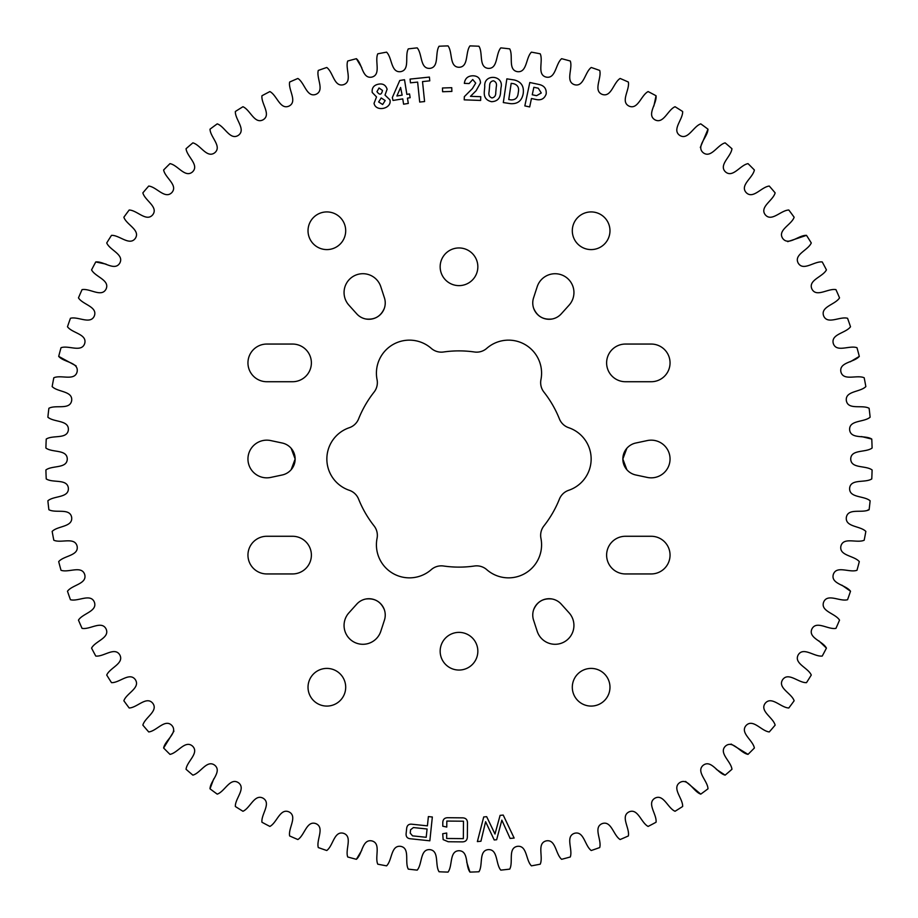 <?xml version="1.0" encoding="UTF-8"?>
<svg xmlns="http://www.w3.org/2000/svg" width="918" height="918" viewBox="0 0 918 918"><rect width="100%" height="100%" fill="white"/><g stroke="black" fill="none" stroke-linecap="round" stroke-linejoin="round"><path stroke-width="1.38" d="M291.155 448.305L295.148 459L291.155 469.695M365.823 599.006C374.624 597.997 380.798 601.554 384.344 609.701M533.656 609.701C537.191 601.565 543.364 598.008 552.177 599.006M626.845 469.695L622.852 459L626.845 448.305M540.656 382.645A15.285 15.285 0 0 0 543.926 392.101A108.117 108.117 0 0 1 559.406 418.906A15.285 15.285 0 0 0 568.701 427.708A33.037 33.037 0 0 1 568.701 490.292A15.285 15.285 0 0 0 559.406 499.094A108.117 108.117 0 0 1 543.926 525.899A15.285 15.285 0 0 0 540.943 538.35A33.037 33.037 0 0 1 486.747 569.642A15.285 15.285 0 0 0 474.48 566.004A108.117 108.117 0 0 1 443.52 566.004A15.285 15.285 0 0 0 431.253 569.642A33.037 33.037 0 0 1 377.057 538.35A15.285 15.285 0 0 0 374.074 525.899A108.117 108.117 0 0 1 358.594 499.094A15.285 15.285 0 0 0 349.299 490.292A33.037 33.037 0 0 1 349.299 427.708A15.285 15.285 0 0 0 358.594 418.906A108.117 108.117 0 0 1 374.074 392.101A15.285 15.285 0 0 0 377.057 379.65A33.037 33.037 0 0 1 431.253 348.358A15.285 15.285 0 0 0 443.52 351.996A108.117 108.117 0 0 1 474.48 351.996A15.285 15.285 0 0 0 486.747 348.358A33.037 33.037 0 0 1 540.943 379.65A15.285 15.285 0 0 0 540.656 382.645M308.023 230.751A18.842 18.842 0 0 0 326.854 249.593A18.842 18.842 0 0 0 345.696 230.751A18.842 18.842 0 0 0 326.854 211.92A18.842 18.842 0 0 0 308.023 230.751M308.023 687.249A18.842 18.842 0 0 0 326.854 706.08A18.842 18.842 0 0 0 345.696 687.249A18.842 18.842 0 0 0 326.854 668.407A18.842 18.842 0 0 0 308.023 687.249M385.239 615.049A16.34 16.34 0 0 0 356.758 604.124L348.897 612.857A18.842 18.842 0 0 0 353.476 641.774A18.842 18.842 0 0 0 380.809 631.274L384.447 620.098A16.34 16.34 0 0 0 385.239 615.049M292.544 536.273A18.842 18.842 0 0 1 311.386 555.103A18.842 18.842 0 0 1 292.544 573.945L266.794 573.945A18.842 18.842 0 0 1 247.952 555.103A18.842 18.842 0 0 1 266.794 536.273L292.544 536.273M295.148 459A16.34 16.34 0 0 0 282.205 443.015L270.707 440.571A18.842 18.842 0 0 0 247.952 459A18.842 18.842 0 0 0 270.707 477.429L282.205 474.985A16.34 16.34 0 0 0 295.148 459M292.544 344.055A18.842 18.842 0 0 1 311.386 362.897A18.842 18.842 0 0 1 292.544 381.727L266.794 381.727A18.842 18.842 0 0 1 247.952 362.897A18.842 18.842 0 0 1 266.794 344.055L292.544 344.055M385.239 302.951A16.34 16.34 0 0 0 384.447 297.902L380.809 286.726A18.842 18.842 0 0 0 353.476 276.226A18.842 18.842 0 0 0 348.897 305.143L356.758 313.876A16.34 16.34 0 0 0 385.239 302.951M609.977 230.751A18.842 18.842 0 0 1 591.146 249.593A18.842 18.842 0 0 1 572.304 230.751A18.842 18.842 0 0 1 591.146 211.92A18.842 18.842 0 0 1 609.977 230.751M609.977 687.249A18.842 18.842 0 0 1 591.146 706.08A18.842 18.842 0 0 1 572.304 687.249A18.842 18.842 0 0 1 591.146 668.407A18.842 18.842 0 0 1 609.977 687.249M647.293 440.571A18.842 18.842 0 0 1 670.048 459A18.842 18.842 0 0 1 647.293 477.429L635.795 474.985A16.34 16.34 0 0 1 635.795 443.015L647.293 440.571M651.206 344.055A18.842 18.842 0 0 1 670.048 362.897A18.842 18.842 0 0 1 651.206 381.727L625.456 381.727A18.842 18.842 0 0 1 606.614 362.897A18.842 18.842 0 0 1 625.456 344.055L651.206 344.055M651.206 536.273A18.842 18.842 0 0 1 670.048 555.103A18.842 18.842 0 0 1 651.206 573.945L625.456 573.945A18.842 18.842 0 0 1 606.614 555.103A18.842 18.842 0 0 1 625.456 536.273L651.206 536.273M569.103 612.857A18.842 18.842 0 0 1 558.052 644.057A18.842 18.842 0 0 1 537.191 631.274L533.553 620.098A16.34 16.34 0 0 1 561.242 604.124L569.103 612.857M537.191 286.726A18.842 18.842 0 0 1 573.945 292.544A18.842 18.842 0 0 1 569.103 305.143L561.242 313.876A16.34 16.34 0 0 1 533.553 297.902L537.191 286.726M477.842 266.794A18.842 18.842 0 0 1 459 285.624A18.842 18.842 0 0 1 440.158 266.794A18.842 18.842 0 0 1 459 247.952A18.842 18.842 0 0 1 477.842 266.794M477.842 651.206A18.842 18.842 0 0 1 459 670.048A18.842 18.842 0 0 1 440.158 651.206A18.842 18.842 0 0 1 459 632.376A18.842 18.842 0 0 1 477.842 651.206M552.177 318.994C543.376 320.003 537.202 316.446 533.656 308.299M384.344 308.299C380.809 316.435 374.636 319.992 365.823 318.994M480.929 841.244L477.371 841.588L483.717 816.951L486.666 816.676L494.986 834.026L500.092 815.379L503.213 815.069L514.137 838.054L510.121 838.432L501.848 820.141L496.649 839.729L494.217 839.97L485.611 821.713L480.929 841.244M429.406 77.089L429.785 80.841L422.521 81.587L424.586 101.554L419.698 102.059L417.633 82.092L410.461 82.827L410.071 79.086L429.406 77.089M451.748 87.692L451.874 91.433L442.602 91.731L442.487 87.99L451.748 87.692M406.112 833.647L406.674 828.334C407.11 825.167 408.946 823.813 412.193 824.249L427.409 825.856L428.385 816.584L432.344 816.997L429.842 840.808L410.656 838.788C407.397 838.547 405.882 836.837 406.112 833.647M510.66 103.665L503.305 102.564L506.851 78.856L514.149 79.946C520.931 81.564 523.983 85.879 523.294 92.879L523.134 93.98C521.757 100.854 517.591 104.078 510.66 103.665M869.116 408.281A413.249 413.249 0 0 1 870.126 417.197C864.113 422.441 849.15 419.893 849.62 429.727C850.619 439.527 865.043 434.765 871.767 439.068A413.249 413.249 0 0 1 872.1 448.03C865.72 452.826 850.975 449.154 850.722 459C850.975 468.846 865.72 465.174 872.1 469.97A413.249 413.249 0 0 1 871.767 478.932C865.043 483.235 850.619 478.473 849.62 488.273C849.15 498.107 864.113 495.559 870.126 500.803A413.249 413.249 0 0 1 869.116 509.719C862.094 513.506 848.071 507.688 846.339 517.385C845.134 527.161 860.258 525.727 865.846 531.419A413.249 413.249 0 0 1 864.182 540.232C856.896 543.479 843.344 536.628 840.899 546.164C838.96 555.826 854.142 555.528 859.305 561.621A413.249 413.249 0 0 1 856.976 570.285C849.471 572.981 836.47 565.132 833.315 574.461C830.664 583.951 845.822 584.789 850.516 591.238A413.249 413.249 0 0 1 847.555 599.718C839.855 601.841 827.485 593.039 823.641 602.116C820.29 611.365 835.346 613.339 839.534 620.132A413.249 413.249 0 0 1 835.954 628.36C828.116 629.897 816.435 620.201 811.925 628.956C807.886 637.941 822.757 641.039 826.43 648.119A413.249 413.249 0 0 1 822.241 656.049C814.312 657.013 803.388 646.467 798.235 654.855C793.542 663.519 808.138 667.707 811.271 675.051A413.249 413.249 0 0 1 806.497 682.648C798.522 683.003 788.413 671.678 782.652 679.664C777.316 687.949 791.568 693.216 794.139 700.767A413.249 413.249 0 0 1 788.814 707.985C780.839 707.755 771.602 695.695 765.256 703.234C759.324 711.094 773.128 717.417 775.136 725.14A413.249 413.249 0 0 1 769.284 731.944C761.343 731.107 753.035 718.392 746.15 725.438C739.644 732.828 752.944 740.16 754.366 748.021A413.249 413.249 0 0 1 748.021 754.366C740.16 752.944 732.828 739.644 725.438 746.15C718.392 753.035 731.107 761.343 731.944 769.284A413.249 413.249 0 0 1 725.14 775.136C717.417 773.128 711.094 759.324 703.234 765.256C695.695 771.602 707.755 780.839 707.985 788.814A413.249 413.249 0 0 1 700.767 794.139C693.216 791.568 687.949 777.316 679.664 782.652C671.678 788.413 683.003 798.522 682.648 806.497A413.249 413.249 0 0 1 675.051 811.271C667.707 808.138 663.519 793.542 654.855 798.235C646.467 803.388 657.013 814.312 656.049 822.241A413.249 413.249 0 0 1 648.119 826.43C641.039 822.757 637.941 807.886 628.956 811.925C620.201 816.435 629.897 828.116 628.36 835.954A413.249 413.249 0 0 1 620.132 839.534C613.339 835.346 611.365 820.29 602.116 823.641C593.039 827.485 601.841 839.855 599.718 847.555A413.249 413.249 0 0 1 591.238 850.516C584.789 845.822 583.951 830.664 574.461 833.315C565.132 836.47 572.981 849.471 570.285 856.976A413.249 413.249 0 0 1 561.621 859.305C555.528 854.142 555.826 838.96 546.164 840.899C536.628 843.344 543.479 856.896 540.232 864.182A413.249 413.249 0 0 1 531.419 865.846C525.727 860.258 527.161 845.134 517.385 846.339C507.688 848.071 513.506 862.094 509.719 869.116A413.249 413.249 0 0 1 500.803 870.126C495.559 864.113 498.107 849.15 488.273 849.62C478.473 850.619 483.235 865.043 478.932 871.767A413.249 413.249 0 0 1 469.97 872.1C465.174 865.72 468.846 850.975 459 850.722C449.154 850.975 452.826 865.72 448.03 872.1A413.249 413.249 0 0 1 439.068 871.767C434.765 865.043 439.527 850.619 429.727 849.62C419.893 849.15 422.441 864.113 417.197 870.126A413.249 413.249 0 0 1 408.281 869.116C404.494 862.094 410.312 848.071 400.615 846.339C390.839 845.134 392.273 860.258 386.581 865.846A413.249 413.249 0 0 1 377.768 864.182C374.521 856.896 381.372 843.344 371.836 840.899C362.174 838.96 362.472 854.142 356.379 859.305A413.249 413.249 0 0 1 347.715 856.976C345.019 849.471 352.868 836.47 343.539 833.315C334.049 830.664 333.211 845.822 326.762 850.516A413.249 413.249 0 0 1 318.282 847.555C316.159 839.855 324.961 827.485 315.884 823.641C306.635 820.29 304.661 835.346 297.868 839.534A413.249 413.249 0 0 1 289.64 835.954C288.103 828.116 297.799 816.435 289.044 811.925C280.059 807.886 276.961 822.757 269.881 826.43A413.249 413.249 0 0 1 261.951 822.241C260.987 814.312 271.533 803.388 263.145 798.235C254.481 793.542 250.293 808.138 242.949 811.271A413.249 413.249 0 0 1 235.352 806.497C234.997 798.522 246.322 788.413 238.336 782.652C230.051 777.316 224.784 791.568 217.233 794.139A413.249 413.249 0 0 1 210.015 788.814C210.245 780.839 222.305 771.602 214.766 765.256C206.906 759.324 200.583 773.128 192.86 775.136A413.249 413.249 0 0 1 186.056 769.284C186.893 761.343 199.608 753.035 192.562 746.15C185.172 739.644 177.84 752.944 169.979 754.366A413.249 413.249 0 0 1 163.633 748.021C165.056 740.16 178.356 732.828 171.85 725.438C164.965 718.392 156.657 731.107 148.716 731.944A413.249 413.249 0 0 1 142.864 725.14C144.872 717.417 158.676 711.094 152.744 703.234C146.398 695.695 137.161 707.755 129.186 707.985A413.249 413.249 0 0 1 123.861 700.767C126.432 693.216 140.683 687.949 135.348 679.664C129.587 671.678 119.478 683.003 111.503 682.648A413.249 413.249 0 0 1 106.729 675.051C109.862 667.707 124.458 663.519 119.765 654.855C114.612 646.467 103.688 657.013 95.759 656.049A413.249 413.249 0 0 1 91.57 648.119C95.242 641.039 110.114 637.941 106.075 628.956C101.565 620.201 89.884 629.897 82.046 628.36A413.249 413.249 0 0 1 78.466 620.132C82.654 613.339 97.71 611.365 94.359 602.116C90.515 593.039 78.145 601.841 70.445 599.718A413.249 413.249 0 0 1 67.484 591.238C72.178 584.789 87.336 583.951 84.685 574.461C81.53 565.132 68.529 572.981 61.024 570.285A413.249 413.249 0 0 1 58.695 561.621C63.858 555.528 79.04 555.826 77.101 546.164C74.656 536.628 61.104 543.479 53.818 540.232A413.249 413.249 0 0 1 52.154 531.419C57.742 525.727 72.866 527.161 71.661 517.385C69.929 507.688 55.906 513.506 48.883 509.719A413.249 413.249 0 0 1 47.874 500.803C53.887 495.559 68.85 498.107 68.38 488.273C67.381 478.473 52.957 483.235 46.233 478.932A413.249 413.249 0 0 1 45.9 469.97C52.28 465.174 67.025 468.846 67.278 459C67.025 449.154 52.28 452.826 45.9 448.03A413.249 413.249 0 0 1 46.233 439.068C52.957 434.765 67.381 439.527 68.38 429.727C68.85 419.893 53.887 422.441 47.874 417.197A413.249 413.249 0 0 1 48.883 408.281C55.906 404.494 69.929 410.312 71.661 400.615C72.866 390.839 57.742 392.273 52.154 386.581A413.249 413.249 0 0 1 53.818 377.768C61.104 374.521 74.656 381.372 77.101 371.836C79.04 362.174 63.858 362.472 58.695 356.379A413.249 413.249 0 0 1 61.024 347.715C68.529 345.019 81.53 352.868 84.685 343.539C87.336 334.049 72.178 333.211 67.484 326.762A413.249 413.249 0 0 1 70.445 318.282C78.145 316.159 90.515 324.961 94.359 315.884C97.71 306.635 82.654 304.661 78.466 297.868A413.249 413.249 0 0 1 82.046 289.64C89.884 288.103 101.565 297.799 106.075 289.044C110.114 280.059 95.242 276.961 91.57 269.881A413.249 413.249 0 0 1 95.759 261.951C103.688 260.987 114.612 271.533 119.765 263.145C124.458 254.481 109.862 250.293 106.729 242.949A413.249 413.249 0 0 1 111.503 235.352C119.478 234.997 129.587 246.322 135.348 238.336C140.683 230.051 126.432 224.784 123.861 217.233A413.249 413.249 0 0 1 129.186 210.015C137.161 210.245 146.398 222.305 152.744 214.766C158.676 206.906 144.872 200.583 142.864 192.86A413.249 413.249 0 0 1 148.716 186.056C156.657 186.893 164.965 199.608 171.85 192.562C178.356 185.172 165.056 177.84 163.633 169.979A413.249 413.249 0 0 1 169.979 163.633C177.84 165.056 185.172 178.356 192.562 171.85C199.608 164.965 186.893 156.657 186.056 148.716A413.249 413.249 0 0 1 192.86 142.864C200.583 144.872 206.906 158.676 214.766 152.744C222.305 146.398 210.245 137.161 210.015 129.186A413.249 413.249 0 0 1 217.233 123.861C224.784 126.432 230.051 140.683 238.336 135.348C246.322 129.587 234.997 119.478 235.352 111.503A413.249 413.249 0 0 1 242.949 106.729C250.293 109.862 254.481 124.458 263.145 119.765C271.533 114.612 260.987 103.688 261.951 95.759A413.249 413.249 0 0 1 269.881 91.57C276.961 95.242 280.059 110.114 289.044 106.075C297.799 101.565 288.103 89.884 289.64 82.046A413.249 413.249 0 0 1 297.868 78.466C304.661 82.654 306.635 97.71 315.884 94.359C324.961 90.515 316.159 78.145 318.282 70.445A413.249 413.249 0 0 1 326.762 67.484C333.211 72.178 334.049 87.336 343.539 84.685C352.868 81.53 345.019 68.529 347.715 61.024A413.249 413.249 0 0 1 356.379 58.695C362.472 63.858 362.174 79.04 371.836 77.101C381.372 74.656 374.521 61.104 377.768 53.818A413.249 413.249 0 0 1 386.581 52.154C392.273 57.742 390.839 72.866 400.615 71.661C410.312 69.929 404.494 55.906 408.281 48.883A413.249 413.249 0 0 1 417.197 47.874C422.441 53.887 419.893 68.85 429.727 68.38C439.527 67.381 434.765 52.957 439.068 46.233A413.249 413.249 0 0 1 448.03 45.9C452.826 52.28 449.154 67.025 459 67.278C468.846 67.025 465.174 52.28 469.97 45.9A413.249 413.249 0 0 1 478.932 46.233C483.235 52.957 478.473 67.381 488.273 68.38C498.107 68.85 495.559 53.887 500.803 47.874A413.249 413.249 0 0 1 509.719 48.883C513.506 55.906 507.688 69.929 517.385 71.661C527.161 72.866 525.727 57.742 531.419 52.154A413.249 413.249 0 0 1 540.232 53.818C543.479 61.104 536.628 74.656 546.164 77.101C555.826 79.04 555.528 63.858 561.621 58.695A413.249 413.249 0 0 1 570.285 61.024C572.981 68.529 565.132 81.53 574.461 84.685C583.951 87.336 584.789 72.178 591.238 67.484A413.249 413.249 0 0 1 599.718 70.445C601.841 78.145 593.039 90.515 602.116 94.359C611.365 97.71 613.339 82.654 620.132 78.466A413.249 413.249 0 0 1 628.36 82.046C629.897 89.884 620.201 101.565 628.956 106.075C637.941 110.114 641.039 95.242 648.119 91.57A413.249 413.249 0 0 1 656.049 95.759C657.013 103.688 646.467 114.612 654.855 119.765C663.519 124.458 667.707 109.862 675.051 106.729A413.249 413.249 0 0 1 682.648 111.503C683.003 119.478 671.678 129.587 679.664 135.348C687.949 140.683 693.216 126.432 700.767 123.861A413.249 413.249 0 0 1 707.985 129.186C707.755 137.161 695.695 146.398 703.234 152.744C711.094 158.676 717.417 144.872 725.14 142.864A413.249 413.249 0 0 1 731.944 148.716C731.107 156.657 718.392 164.965 725.438 171.85C732.828 178.356 740.16 165.056 748.021 163.633A413.249 413.249 0 0 1 754.366 169.979C752.944 177.84 739.644 185.172 746.15 192.562C753.035 199.608 761.343 186.893 769.284 186.056A413.249 413.249 0 0 1 775.136 192.86C773.128 200.583 759.324 206.906 765.256 214.766C771.602 222.305 780.839 210.245 788.814 210.015A413.249 413.249 0 0 1 794.139 217.233C791.568 224.784 777.316 230.051 782.652 238.336C788.413 246.322 798.522 234.997 806.497 235.352A413.249 413.249 0 0 1 811.271 242.949C808.138 250.293 793.542 254.481 798.235 263.145C803.388 271.533 814.312 260.987 822.241 261.951A413.249 413.249 0 0 1 826.43 269.881C822.757 276.961 807.886 280.059 811.925 289.044C816.435 297.799 828.116 288.103 835.954 289.64A413.249 413.249 0 0 1 839.534 297.868C835.346 304.661 820.29 306.635 823.641 315.884C827.485 324.961 839.855 316.159 847.555 318.282A413.249 413.249 0 0 1 850.516 326.762C845.822 333.211 830.664 334.049 833.315 343.539C836.47 352.868 849.471 345.019 856.976 347.715A413.249 413.249 0 0 1 859.305 356.379C854.142 362.472 838.96 362.174 840.899 371.836C843.344 381.372 856.896 374.521 864.182 377.768A413.249 413.249 0 0 1 865.846 386.581C860.258 392.273 845.134 390.839 846.339 400.615C848.071 410.312 862.094 404.494 869.116 408.281C862.094 404.494 848.071 410.312 846.339 400.615C845.134 390.839 860.258 392.273 865.846 386.581M500.987 87.761L500.585 92.179C500.344 98.272 497.338 101.439 491.578 101.691C486.035 100.464 483.625 96.883 484.371 90.951L484.773 86.533C483.43 73.371 504.384 74.955 500.987 87.761M535.71 99.419L531.465 98.513L529.675 106.936L524.832 105.903L529.801 82.505L538.969 84.456C544.225 85.603 546.635 88.782 546.176 93.98C544.443 98.846 540.954 100.659 535.71 99.419M480.768 96.7L480.642 100.441L464.221 99.844L464.336 96.654L472.391 88.587L475.719 83.113L472.736 79.533L469.121 83.549L464.347 83.377C465.024 78.397 467.893 75.873 472.965 75.792C477.727 75.919 480.24 78.282 480.504 82.884L476.132 90.71L470.475 96.321L480.768 96.7M404.517 79.728L406.858 94.393L409.543 93.957L410.151 97.698L407.454 98.134L408.303 103.436L403.599 104.193L402.75 98.892L393.007 100.441L392.33 97.56L399.755 80.486L404.517 79.728M442.774 826.2L442.797 823.354C442.648 819.43 444.519 817.548 448.432 817.72L461.892 817.846C465.805 817.743 467.664 819.648 467.469 823.572L467.354 836.229C467.491 840.154 465.598 842.035 461.674 841.875L448.225 841.749L443.164 839.614L442.705 833.739L446.71 833.028L446.664 838.478L463.338 838.627L463.487 821.208L446.825 821.059L446.768 827.061L442.774 826.2M378.239 84.227C382.76 83.286 385.721 84.949 387.109 89.23L385.009 95.105L389.943 99.878C392.124 108.783 375.76 112.306 374.051 103.321L376.541 96.929L372.215 92.454C371.733 87.979 373.741 85.236 378.239 84.227M871.767 439.068L861.497 436.555M870.126 500.803C864.113 495.559 849.15 498.107 849.62 488.273C850.619 478.473 865.043 483.235 871.767 478.932M867.912 509.972L869.116 509.719M859.305 561.621C854.142 555.528 838.96 555.826 840.899 546.164C843.344 536.628 856.896 543.479 864.182 540.232M850.516 591.238L841.875 585.156M826.43 648.119L818.799 640.81M811.271 675.051C808.138 667.707 793.542 663.519 798.235 654.855C803.388 646.467 814.312 657.013 822.241 656.049M794.139 700.767C791.568 693.216 777.316 687.949 782.652 679.664C788.413 671.678 798.522 683.003 806.497 682.648M775.136 725.14C773.128 717.417 759.324 711.094 765.256 703.234C771.602 695.695 780.839 707.755 788.814 707.985M731.107 744.05L748.021 754.366M716.315 769.318L725.14 775.136M685.585 781.425L700.767 794.139M656.049 822.241C657.013 814.312 646.467 803.388 654.855 798.235C663.519 793.542 667.707 808.138 675.051 811.271M628.36 835.954C629.897 828.116 620.201 816.435 628.956 811.925C637.941 807.886 641.039 822.757 648.119 826.43M599.718 847.555C601.841 839.855 593.039 827.485 602.116 823.641C611.365 820.29 613.339 835.346 620.132 839.534M570.285 856.976C572.981 849.471 565.132 836.47 574.461 833.315C583.951 830.664 584.789 845.822 591.238 850.516M540.232 864.182C543.479 856.896 536.628 843.344 546.164 840.899C555.826 838.96 555.528 854.142 561.621 859.305M466.7 862.048L469.97 872.1M356.379 859.305L361.807 850.229M326.762 850.516C333.211 845.822 334.049 830.664 343.539 833.315C352.868 836.47 345.019 849.471 347.715 856.976M297.868 839.534C304.661 835.346 306.635 820.29 315.884 823.641C324.961 827.485 316.159 839.855 318.282 847.555M269.881 826.43C276.961 822.757 280.059 807.886 289.044 811.925C297.799 816.435 288.103 828.116 289.64 835.954M242.949 811.271C250.293 808.138 254.481 793.542 263.145 798.235C271.533 803.388 260.987 814.312 261.951 822.241M213.722 778.912L210.015 788.814M169.979 754.366C177.84 752.944 185.172 739.644 192.562 746.15C199.608 753.035 186.893 761.343 186.056 769.284M173.95 731.107L163.633 748.021M129.186 707.985C137.161 707.755 146.398 695.695 152.744 703.234C158.676 711.094 144.872 717.417 142.864 725.14M70.445 599.718C78.145 601.841 90.515 593.039 94.359 602.116C97.71 611.365 82.654 613.339 78.466 620.132M61.024 570.285C68.529 572.981 81.53 565.132 84.685 574.461C87.336 583.951 72.178 584.789 67.484 591.238M53.818 540.232C61.104 543.479 74.656 536.628 77.101 546.164C79.04 555.826 63.858 555.528 58.695 561.621M46.233 478.932C52.957 483.235 67.381 478.473 68.38 488.273C68.85 498.107 53.887 495.559 47.874 500.803M45.9 448.03C52.28 452.826 67.025 449.154 67.278 459C67.025 468.846 52.28 465.174 45.9 469.97M47.874 417.197C53.887 422.441 68.85 419.893 68.38 429.727C67.381 439.527 52.957 434.765 46.233 439.068M52.154 386.581C57.742 392.273 72.866 390.839 71.661 400.615C69.929 410.312 55.906 404.494 48.883 408.281M58.695 356.379L76.079 365.88M67.484 326.762C72.178 333.211 87.336 334.049 84.685 343.539C81.53 352.868 68.529 345.019 61.024 347.715M91.57 269.881C95.242 276.961 110.114 280.059 106.075 289.044C101.565 297.799 89.884 288.103 82.046 289.64M106.098 264.143L95.759 261.951M123.861 217.233C126.432 224.784 140.683 230.051 135.348 238.336C129.587 246.322 119.478 234.997 111.503 235.352M142.864 192.86C144.872 200.583 158.676 206.906 152.744 214.766C146.398 222.305 137.161 210.245 129.186 210.015M186.056 148.716C186.893 156.657 199.608 164.965 192.562 171.85C185.172 178.356 177.84 165.056 169.979 163.633M210.015 129.186C210.245 137.161 222.305 146.398 214.766 152.744C206.906 158.676 200.583 144.872 192.86 142.864M347.715 61.024C345.019 68.529 352.868 81.53 343.539 84.685C334.049 87.336 333.211 72.178 326.762 67.484M361.807 67.771L356.379 58.695M439.068 46.233C434.765 52.957 439.527 67.381 429.727 68.38C419.893 68.85 422.441 53.887 417.197 47.874M469.97 45.9C465.174 52.28 468.846 67.025 459 67.278C449.154 67.025 452.826 52.28 448.03 45.9M500.803 47.874C495.559 53.887 498.107 68.85 488.273 68.38C478.473 67.381 483.235 52.957 478.932 46.233M531.419 52.154C525.727 57.742 527.161 72.866 517.385 71.661C507.688 69.929 513.506 55.906 509.719 48.883M561.621 58.695C555.528 63.858 555.826 79.04 546.164 77.101C536.628 74.656 543.479 61.104 540.232 53.818M648.119 91.57C641.039 95.242 637.941 110.114 628.956 106.075C620.201 101.565 629.897 89.884 628.36 82.046M653.857 106.098L656.049 95.759M700.767 123.861C693.216 126.432 687.949 140.683 679.664 135.348C671.678 129.587 683.003 119.478 682.648 111.503M700.319 147.454L707.985 129.186M769.284 186.056C761.343 186.893 753.035 199.608 746.15 192.562C739.644 185.172 752.944 177.84 754.366 169.979M788.814 210.015C780.839 210.245 771.602 222.305 765.256 214.766C759.324 206.906 773.128 200.583 775.136 192.86M806.497 235.352L787.713 241.641M822.241 261.951C814.312 260.987 803.388 271.533 798.235 263.145C793.542 254.481 808.138 250.293 811.271 242.949M856.976 347.715C849.471 345.019 836.47 352.868 833.315 343.539C830.664 334.049 845.822 333.211 850.516 326.762M850.229 361.807L859.305 356.379M495.754 92.626L496.271 86.866C496.971 83.802 496.018 81.782 493.448 80.784C490.843 81.22 489.569 82.918 489.627 85.879L489.087 91.789C488.399 94.864 489.34 96.918 491.922 97.951C494.561 97.457 495.846 95.679 495.754 92.626M513.587 83.687L511.177 83.331L508.756 99.557L511.119 99.901C515.319 99.97 517.672 97.79 518.154 93.384L518.349 92.098C519.255 87.68 517.672 84.881 513.587 83.687M533.851 87.279L532.256 94.772L536.594 95.69L541.276 92.982L538.292 88.22L533.851 87.279M413.421 827.554L410.575 829.78L410.231 833.096L412.549 835.862L426.204 837.296L427.077 829L413.421 827.554M400.604 87.474L396.897 95.977L402.141 95.139L400.604 87.474M382.645 104.514L385.181 100.544L381.188 97.962L378.641 101.967L382.645 104.514M376.954 91.651C379.685 95.334 381.532 94.933 382.485 90.457L379.042 87.979L376.954 91.651"/></g></svg>
